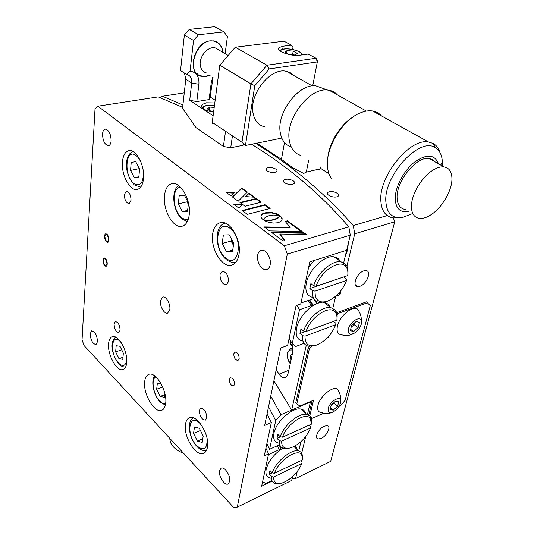 <?xml version="1.0" encoding="UTF-8"?>
<svg xmlns="http://www.w3.org/2000/svg" width="534" height="534" viewBox="0 0 534 534"><rect width="100%" height="100%" fill="white"/><g stroke="black" fill="none" stroke-linecap="round" stroke-linejoin="round"><path stroke-width="0.8" d="M321.174 438.394C326.955 435.958 331.587 426.065 327.102 425.645L324.278 426.199C318.451 428.602 313.798 438.601 318.291 438.968L321.174 438.394M359.916 286.264C366.678 284.275 371.951 271.112 366.124 270.591L363.841 270.851C356.999 272.794 351.726 286.117 357.553 286.551L359.916 286.264M336.847 196.826L338.229 196.132C340.665 194.096 333.216 190.518 329.144 191.746L327.736 192.447C325.273 194.463 332.762 198.087 336.847 196.826M338.85 293.133L340.004 294.695L335.699 296.203L332.822 308.205L335.465 297.138L335.132 296.677M348.215 243.758C347.928 248.791 346.94 252.922 345.258 256.16M346.913 266.132L354.723 233.812L353.268 225.548C324.819 193.261 292.278 165.887 255.659 143.419M340.004 294.695L341.006 290.549M344.196 277.366L344.35 276.725M182.908 104.958L162.47 96.227L160.253 97.689M184.263 92.863L162.47 96.227M320.347 168.183L328.971 173.724M353.268 225.548L387.277 215.576M393.338 217.899L394.746 221.777L354.723 233.812M394.746 221.777L330.693 461.356L295.556 478.564L297.231 471.635M306.262 345.378L291.677 410.052L310.428 401.962L307.43 414.504L310.428 401.962L280.944 414.678L275.724 420.592L268.535 406.781M305.708 436.565L301.817 452.672M292.352 477.616L292.752 478.357L295.556 478.564M276.171 369.815L279.108 374.1C281.191 377.137 283.214 378.299 285.176 377.591C286.658 376.917 287.739 375.088 288.427 372.105L292.519 353.194L292.899 344.203M273.902 380.809L291.677 410.052M90.153 333.837C90.693 340.278 92.656 343.856 96.04 344.577L97.515 341.627C96.981 335.172 95.025 331.574 91.641 330.833L90.153 333.837M233.765 353.782C233.905 357.934 235.32 360.136 238.024 360.397L239.152 358.688C239.018 354.529 237.603 352.32 234.907 352.053L233.765 353.782M229.353 379.427C229.52 383.525 230.928 385.708 233.585 385.975L234.613 384.387C234.453 380.281 233.044 378.092 230.394 377.818L229.353 379.427M160.467 300.796C159.666 306.296 164.425 314.459 167.676 313.091L169.819 309.473C170.673 303.973 165.874 295.749 162.65 297.104L160.467 300.796M284.328 245.753L348.836 226.843L350.271 235.154L287.299 254.091L284.328 245.753L97.855 106.199L158.264 96.874L182.641 107.361M251.661 144.233L262.368 151.149C294.708 172.288 323.531 197.52 348.836 226.843M275.724 169.024C272.073 167.189 268.962 166.975 266.386 168.377C265.665 169.165 265.945 170.026 267.234 170.967C270.898 172.816 274.015 173.043 276.599 171.634C277.333 170.833 277.039 169.966 275.724 169.024M293.179 180.786C289.475 178.903 286.324 178.67 283.741 180.098C282.98 180.933 283.287 181.847 284.655 182.842C288.367 184.744 291.524 184.978 294.121 183.542C294.881 182.701 294.568 181.78 293.179 180.786M102.528 134.081C102.835 141.036 104.811 144.908 108.469 145.689C109.984 145.308 110.878 143.679 111.139 140.802C110.852 133.834 108.883 129.936 105.231 129.115C103.676 129.502 102.775 131.157 102.528 134.081M257.662 255.125C256.22 261.854 262.214 271.319 266.833 269.496C268.529 268.902 269.63 267.354 270.144 264.864C271.659 258.142 265.632 248.597 261.053 250.366C259.29 250.967 258.162 252.555 257.662 255.125M124.322 194.623C124.569 200.043 126.171 203.033 129.148 203.594L131.044 200.237C130.817 194.81 129.215 191.806 126.244 191.225L124.322 194.623M220.008 274.569C220.142 280.971 222.251 284.395 226.336 284.842L228.472 281.638C228.358 275.23 226.256 271.786 222.177 271.305L220.008 274.569M199.322 410.379C199.669 416.393 201.712 419.637 205.443 420.104L206.771 417.928C206.438 411.908 204.402 408.65 200.671 408.163L199.322 410.379M114.069 324.025C114.443 329.171 116.032 332.014 118.842 332.548L120.117 330.152C119.749 324.992 118.168 322.135 115.357 321.588L114.069 324.025M164.525 195.377C162.576 209.835 173.43 229.073 182.161 226.222C185.925 225.081 188.268 221.343 189.196 215.015C191.452 200.604 180.445 180.933 171.841 183.623C167.803 184.771 165.36 188.689 164.525 195.377M144.687 381.556C142.912 393.818 154.733 413.85 161.829 410.232C163.885 409.331 165.16 407.082 165.653 403.484C167.676 391.222 155.614 370.856 148.666 374.427C146.463 375.349 145.135 377.725 144.687 381.556M122.446 161.895C121.145 174.825 130.036 191.526 137.265 189.45C140.709 188.502 142.792 184.904 143.506 178.65C145.034 165.754 136.03 148.679 128.888 150.655C125.223 151.616 123.074 155.361 122.446 161.895M212.699 233.718C210.116 248.377 222.331 268.589 231.903 265.018C235.554 263.769 237.904 260.305 238.952 254.611C241.869 240 229.487 219.374 220.081 222.751C216.13 224 213.667 227.658 212.699 233.718M108.569 343.789C107.354 354.903 117.113 372.271 123.154 369.468C125.136 368.674 126.318 366.437 126.705 362.753C128.107 351.646 118.174 333.984 112.233 336.754C110.131 337.561 108.909 339.904 108.569 343.789M185.472 424.21C183.182 436.438 196.292 457.478 203.814 453.226C205.697 452.311 206.912 450.302 207.452 447.198C210.016 434.963 196.639 413.61 189.29 417.802C187.254 418.736 185.979 420.879 185.472 424.21M219.534 470.741C218.299 476.174 224.701 486.04 228.131 483.911L229.653 481.454C230.942 476.021 224.487 466.095 221.096 468.211L219.534 470.741M97.855 106.199L95.019 108.956L82.056 339.791L84.012 345.491L233.492 507.3L237.296 507.086L291.671 480.46L292.579 476.662M350.271 235.154L346.653 250.292L309.807 261.827L300.755 303.979L296.063 305.602L287.646 345.411L280.677 348.034L264.69 425.384L271.339 422.494L264.283 455.862L268.575 453.893L265.899 448.22M271.339 422.494L267.073 413.87M234.192 192.654L231.028 195.931L225.875 192.14L234.192 192.654M226.636 192.701L233.725 193.134M280.37 215.95L281.985 218.046L282.032 220.041L280.524 221.703L277.52 222.798L273.635 223.065L269.516 222.504L265.678 221.209L263.342 219.828L267.574 220.202L272.18 219.908L277.166 218.273L278.528 217.258L279.716 215.436L280.824 216.984L280.924 216.47M280.824 216.984L281.892 218.56L281.985 218.046M281.892 218.56L282.045 219.08L282.146 218.56M264.33 220.502L267.481 220.722L267.574 220.202M267.481 220.722L268.335 220.729L268.428 220.208M268.335 220.729L274.95 219.734L278.054 218.112L279.616 215.95L280.27 216.464M282.045 219.08L282.086 219.848M279.616 215.95L279.716 215.436M306.356 234.493L280.003 234.019L284.929 240.46L283.1 240.988L271.259 232.177L303.906 232.731L306.356 234.493M284.515 240.58L279.903 234.546L280.003 234.019M271.986 232.717L303.799 233.251L305.495 234.479M303.799 233.251L303.906 232.731M240.467 202.893L256.22 198.975L260.812 202.286M256.307 198.468L261.4 202.132L245.039 206.264L239.966 202.526L256.307 198.468L256.22 198.975M247.382 192.046L238.191 201.218L232.423 196.966L241.782 188.015L247.382 192.046M232.684 197.153L241.702 188.522L247.048 192.373M241.702 188.522L241.782 188.015M269.577 220.689L268.862 220.195M265.244 220.068L264.577 220.529M253.99 199.042L254.431 199.422M261.353 205.617L261.773 206.004M268.515 212.385L268.929 212.786M275.257 219.134L275.604 219.494M270.171 208.447L247.355 214.368L242.176 210.509L264.957 204.696L270.171 208.447M242.676 210.883L264.871 205.21L269.577 208.6M264.871 205.21L264.957 204.696M242.189 204.569L238.758 207.966L233.565 204.101L242.189 204.569M234.319 204.662L241.695 205.063M302.164 231.476L269.563 230.915L264.183 226.91L290.182 227.357L285.176 221.396L287.339 220.809L302.164 231.476M264.911 227.451L290.082 227.878L290.182 227.357M285.51 221.797L287.239 221.323L301.309 231.462M287.239 221.323L287.339 220.809M271.539 212.459L276.412 213.693L279.609 215.402L273.708 215.042L268.949 215.716L265.338 217.265L263.255 219.801L261.647 218.219L260.946 216.65L261.133 215.195L262.167 213.934L266.62 212.385L271.539 212.459L271.446 212.973L272.447 213.133L272.54 212.619M272.447 213.133L277.206 214.581L277.3 214.067M277.206 214.581L278.054 214.995L278.147 214.474M278.054 214.995L278.501 215.249M260.926 216.063L262.081 214.448L264.744 213.233L271.446 212.973M267.467 212.812L267.561 212.298M268.442 212.779L268.535 212.265M245.753 196.592L248.797 193.628L253.677 197.146M245.34 196.565L248.884 193.128L254.551 197.206L245.34 196.565M248.797 193.628L248.884 193.128M237.296 507.086L287.299 254.091M268.575 453.893L261.64 486.187L272.18 481.107M108.736 239.879C107.708 234.486 106.393 233.291 104.791 236.288C105.812 241.655 107.127 242.85 108.736 239.879M107.034 263.923C106.019 258.65 104.724 257.428 103.162 260.272C104.163 265.518 105.458 266.74 107.034 263.923M338.983 406.414L340.472 405.753L345.097 400.326L370.249 305.728L366.471 301.85L337.014 312.57L338.149 313.451L367.606 302.691M338.149 313.451L337.061 314.72M336.7 312.937L337.014 312.57M327.355 337.815L328.71 337.301L329.017 336.006M328.71 337.301L328.223 336.907M311.422 346.339L309.366 348.742L308.265 347.828L309.533 346.352M308.739 415.011L312.15 400.8M309.8 415.759L313.551 400.193L299.848 406.1L296.797 403.771L309.366 348.742M308.265 347.828L295.756 402.83L296.797 403.771M310.501 416.547L312.624 418.162L323.738 413.209M271.926 480.587L265.965 483.457L262.574 481.835L268.408 454.654L279.302 449.655L280.01 450.049M300.929 441.718L298.746 450.863M281.258 449.174L279.082 444.962M279.302 449.655L277.36 445.75M266.866 443.641L269.563 449.301L275.724 420.592M279.716 444.675L269.563 449.301M270.745 396.094L280.944 414.678M297.418 450.723L296.617 447.966L294.795 446.137M282.866 448.166C274.169 453.833 268.609 460.855 266.192 469.226C265.251 474.346 266.686 477.316 270.491 478.124M302.958 458.259L301.71 452.538L298.466 450.816C290.95 449.074 275.557 461.93 272.267 472.864L269.97 470.567L269.156 474.285L272.227 472.824M273.622 476.995C273.515 482.402 276.352 484.405 282.132 483.01C291.05 479.512 297.645 472.984 301.917 463.425L273.622 476.995L271.446 476.582C271.172 480.66 272.68 483.016 275.965 483.65L279.636 483.477M300.796 460.715L302.064 461.93L301.917 463.425M302.811 459.754L301.637 454.594C297.198 448.026 278.234 460.875 274.449 473.278L302.811 459.754M272.267 472.864L274.449 473.278M271.446 476.582L269.156 474.285M305.828 414.264C305.328 411.314 303.672 409.571 300.856 409.044C292.485 407.028 275.958 421.813 273.935 433.274C272.907 438.928 274.483 442.205 278.648 443.1M311.642 422.648C311.976 419.891 311.509 417.748 310.241 416.22L306.723 414.351C298.94 412.588 283.647 425.431 280.25 436.745L277.867 434.476L277.006 438.421L280.584 436.812M281.625 441.117C281.498 447.132 284.569 449.361 290.836 447.826C299.748 444.295 306.322 437.686 310.561 428.001L281.625 441.117L279.382 440.69C279.062 445.243 280.717 447.872 284.335 448.573L288.554 448.3M309.186 425.157L310.695 426.539L310.561 428.001M311.509 424.109L310.194 418.309C305.475 411.467 286.424 424.263 282.506 437.172L311.509 424.109M280.25 436.745L282.506 437.172M279.382 440.69L277.006 438.421M343.696 262.681L346.653 250.292L314.566 260.338L308.712 266.92L300.962 303.018L312.877 298.906M275.637 213.967L274.81 213.159M249.031 200.277L249.471 200.657M256.547 206.845L256.974 207.225M263.436 213.199L263.789 213.54M270.504 220.108L270.965 220.575M333.81 297.718L335.465 297.138M289.141 338.329L292.231 343.682L299.527 309.727L311.395 305.568L312.13 306.236M292.231 343.682L295.803 346.479L304.06 343.342M313.511 305.368L309.707 300.001M316.916 303.659L313.284 298.446M312.837 305.775L309.059 300.221M311.395 305.568L308.111 300.555M299.527 309.727L296.831 305.341M340.352 261.72C339.17 258.99 337.108 257.375 334.177 256.867C324.752 254.791 308.745 269.763 306.289 283.1C304.861 291.357 307.05 296.136 312.851 297.445M315.08 291.137L346.559 280.463C342.441 290.643 336.019 297.578 327.295 301.276C318.911 303.519 314.84 300.135 315.08 291.137L312.557 290.676L309.8 288.547L343.943 276.866M343.863 277.119L346.626 279.155L346.559 280.463M312.557 290.676C312.016 297.578 314.312 301.543 319.432 302.571L326.08 301.703M347.901 273.575C348.301 269.597 347.574 266.506 345.705 264.29L340.999 261.793C332.268 259.985 317.47 272.834 313.658 285.71L310.888 283.587L309.8 288.547M347.747 275.591C348.235 271.686 347.574 268.662 345.772 266.519C339.918 258.549 320.66 271.132 316.188 286.171L347.747 275.591M313.658 285.71L316.188 286.171M320.233 302.658C310.875 304.146 298.646 317.296 296.584 328.15C295.282 335.559 297.284 339.851 302.578 341.019M333.43 321.361L335.873 323.284L335.779 324.645C331.627 334.678 325.153 341.52 316.348 345.158C308.612 347.173 304.841 344.17 305.041 336.14L335.779 324.645M305.041 336.14L302.604 335.692C302.137 341.827 304.233 345.351 308.879 346.272L315.38 345.445M302.604 335.692L299.961 333.51L305.628 331.414M337.021 318.424C337.441 314.766 336.8 311.929 335.098 309.907L330.753 307.597C322.276 305.795 307.317 318.631 303.632 331.04L300.982 328.864L299.961 333.51M336.894 320.08C337.308 316.642 336.72 313.979 335.125 312.09C329.605 304.453 310.381 317.089 306.075 331.494L336.894 320.08M303.632 331.04L306.075 331.494M330.099 307.524C329.104 304.714 327.142 303.052 324.218 302.538L323.43 302.444M169.625 438.167L170.473 442.312C172.589 447.165 176.928 450.796 183.509 453.192M104.844 265.625C107.628 268.462 108.162 261.019 105.338 258.543C102.548 255.753 102.054 263.162 104.844 265.625M106.927 242.049C109.797 243.938 109.457 235.561 106.586 234.092C103.723 232.263 104.09 240.574 106.927 242.049M291.05 359.969L290.236 355.657L292.372 353.875M287.446 352.58L290.496 348.562L293.053 348.468M293.039 346.266C290.99 345.631 290.202 343.863 290.676 340.952M256.914 143.165L281.451 159.339L293.306 168.083L303.719 173.45L306.302 172.108L320.213 168.817L317.944 170.079L318.718 169.171M212.232 122.359L241.955 142.244L250.913 83.845L219.794 65.215L212.232 122.359L212.465 123.401L212.572 122.586M241.955 142.244L245.446 145.502L254.778 85.707L250.913 83.845L266.953 65.221L316.008 58.246L308.158 54.061L299.921 55.196C290.643 56.744 274.436 50.51 279.462 47.419L283.22 46.204L291.43 45.15L283.968 41.178L235.3 47.232L219.794 65.215M281.778 138.092L245.446 145.502M312.71 85.881L317.329 61.911L269.243 68.913L254.778 85.707M320.213 168.817L320.493 167.489M306.302 172.108L308.732 159.946M281.451 159.339L284.495 142.545M213.507 123.214L212.465 123.401M235.3 47.232L266.953 65.221L269.243 68.913M317.329 61.911L316.008 58.246L317.536 60.636L317.329 61.911M292.652 49.495L292.999 47.526L291.43 45.15M214.802 102.935L206.404 102.795L202.252 104.424C200.35 107.841 204.121 110.438 213.58 112.193M222.978 52.419C222.244 46.204 219.334 42.393 214.254 40.984L210.416 40.811C193.762 41.879 186.239 74.026 201.685 76.402L205.964 76.556L210.149 75.267M197.179 74.046L197.894 74.306M232.444 135.883L230.701 147.791L223.392 146.47L225.548 131.271M243.277 143.486L243.003 145.288L230.701 147.791M213.073 77.07L210.156 97.001L209.088 99.571L211.284 82.43L212.839 76.929M215.162 100.218L210.156 97.001M198.494 34.743L193.555 40.464L184.363 35.064L189.256 29.397L198.494 34.743L223.953 31.906L227.411 36.566L225.108 53.66M223.953 31.906L214.628 26.7L189.256 29.397M184.363 35.064L180.519 70.575L186.466 74.333L190.051 71.115C196.412 72.143 199.362 76.536 198.888 84.285L196.799 101.567L209.088 99.571M201.698 105.111L202.179 105.031M223.392 146.47L195.991 127.619L182.535 108.289L185.799 79.219L184.444 73.051M196.799 101.567L189.703 100.292L191.713 82.997C192.026 78.411 190.411 75.548 186.86 74.413L186.466 74.333M193.555 40.464L190.051 71.115M216.056 41.859L215.482 41.338M213.106 115.758L189.703 100.292M222.751 52.285C222.117 47.085 219.814 43.581 215.836 41.765L214.174 41.238C197.874 36.646 184.59 71.182 200.584 75.801L205.183 76.395L209.929 75.134M196.625 73.512L197.32 73.819M293.92 75.574L290.509 72.844L286.378 71.329C270.658 67.11 249.011 94.184 253.023 112.988C254.498 120.731 258.403 125.343 264.744 126.832M218.967 50.089L215.222 47.906C207.759 45.75 198.268 57.532 200.444 66.243C201.278 69.874 203.234 72.097 206.318 72.904M438.514 163.825C434.609 154.139 426.526 153.645 414.257 162.323C403.33 171.127 394.766 187.928 395.2 199.342C395.954 208.781 400.413 212.846 408.583 211.544M442.265 165.961L442.346 161.909C442.005 154.973 439.622 150.201 435.19 147.598C419.444 136.53 383.392 176.046 385.862 201.865C386.896 213.607 392.443 218.813 402.496 217.498L412.114 213.767M439.802 152.183C438.548 148.178 436.365 145.288 433.254 143.506L428.462 141.964C409.685 137.899 378.472 176.754 380.855 201.131C381.59 211.11 385.728 216.697 393.264 217.892L398.484 217.752M381.463 115.905C379.153 113.221 376.196 111.579 372.599 110.985C368.8 110.404 364.642 111.065 360.13 112.974C342.147 120.037 325.093 148.732 327.536 167.195C328.03 172.035 329.478 175.946 331.874 178.917M352.507 117.353C339.778 125.343 328.79 143.686 327.776 158.331M337.475 94.945C335.239 92.435 332.435 90.873 329.064 90.253L327.642 90.066C309.667 87.242 285.403 118.882 289.234 139.981C290.536 148.319 294.394 153.458 300.816 155.414M322.863 88.35L315.934 85.867C299.007 83.177 276.505 112.547 280.237 132.332C281.505 140.108 285.143 144.954 291.157 146.863M434.936 161.789L432.413 159.559L429.149 158.491C416.66 155.888 395.834 181.62 397.096 198.061C397.476 204.869 400.213 208.674 405.326 209.488M432.073 170.74C420.952 177.942 410.986 195.598 411.427 206.998C411.701 213.834 414.377 217.625 419.45 218.386C423.122 218.74 427.22 217.365 431.739 214.261C442.286 207.125 451.797 190.792 451.944 179.257C451.998 171.948 449.328 167.83 443.928 166.908C440.43 166.548 436.478 167.823 432.073 170.74M340.625 400.079C340.859 395.894 339.664 392.136 337.054 388.799C331.821 386.416 319.733 396.855 317.964 405.373C317.022 410.012 318.331 412.448 321.889 412.695C325.767 413.983 329.491 413.73 333.062 411.948C336.767 409.838 339.277 406.828 340.592 402.923L340.625 400.079C339.417 395.54 329.565 402.102 328.23 408.403C327.622 412.268 329.238 413.45 333.062 411.948M334.164 402.422L333.984 403.117L331.087 405.733M333.596 402.936L337.588 406.247L333.276 410.159L330.105 409.578L331.267 405.039L335.619 401.107L338.77 401.728L337.588 406.247M330.566 407.776L333.276 410.159M361.338 320.534C361.418 316.048 359.983 312.103 357.032 308.699C351.385 306.196 339.417 316.689 337.455 325.954C336.333 331.621 337.882 334.604 342.094 334.911C346.299 336.033 350.257 335.512 353.975 333.356C357.58 331.187 360.023 328.096 361.311 324.085L361.338 320.534C359.896 315.561 349.904 322.062 348.408 329.017C347.714 333.73 349.57 335.178 353.975 333.356M354.689 322.77L354.222 324.565L351.172 327.269M353.228 324.058L358.127 327.589L353.581 331.627L350.317 330.593L351.632 325.473L356.225 321.408L359.462 322.496L358.127 327.589M350.644 329.331L353.581 331.627M213.68 111.406L210.877 111.199L207.372 108.889L209.749 107.054L214.214 107.394M209.341 110.184L209.749 107.054M287.045 50.596L293.199 51.144L297.298 53.347L295.235 55.022L289.027 54.475L284.936 52.245L287.045 50.596L286.604 53.153M292.559 54.788L293.199 51.144M225.742 259.023C214.982 250.152 213.94 225.575 225.061 223.245L225.281 223.185M223.392 235.04L229.226 234.82L233.799 243.237L232.444 251.768L226.596 251.834L222.111 243.517L223.392 235.04M232.711 250.092L226.596 251.834M231.649 239.285L233.458 245.38L231.095 241.028L222.111 243.517M231.095 241.028L231.429 238.878M236.055 261.987L235.901 262.034C232.844 262.875 229.753 262.121 226.636 259.764M188.362 204.348L187.02 201.839L178.263 203.921L179.217 195.711L184.343 195.184L188.455 202.86M187.02 201.839L187.187 200.484M187.621 210.369L182.368 211.651L178.263 203.921M188.515 203.12L187.507 211.25L182.368 211.651M188.382 204.162L187.614 201.291M131.217 162.429L135.709 161.662L139.561 169.004L138.853 177.034L134.348 177.682L130.556 170.413L131.217 162.429M138.88 176.727L134.348 177.682M139.534 169.291L139.194 168.644L130.556 170.413M194.496 427.02L199.329 428.301L203.207 436.058L202.192 442.446L197.36 441.057L193.542 433.388L194.496 427.02M200.437 430.511L193.542 433.388M202.78 438.761L197.36 441.057M164.873 394.639L160.207 396.402L156.669 389.226L157.397 382.965L161.088 383.732M162.683 386.983L156.669 389.226M164.959 393.912L164.532 397.396L160.207 396.402M116.165 345.698L120.003 346.299L123.347 353.154L122.8 359.349L118.948 358.654L115.658 351.866L116.165 345.698M121.725 349.837L115.658 351.866M122.98 357.286L118.948 358.654M279.108 374.1L288.827 370.242M292.946 350.331C290.236 349.336 288.467 350.371 287.639 353.428C287.112 356.839 288 360.156 290.316 363.38M282.713 49.201L283.22 46.204M211.284 82.43L212.358 79.953M185.799 79.219L191.713 82.997L198.888 84.285M214.441 105.645L207.392 105.518C204.262 106.112 202.953 107.234 203.487 108.876M301.536 54.975C303.452 52.158 291.17 48.013 284.302 49.108C281.845 49.462 280.597 50.183 280.564 51.277M230.201 228.492C216.877 217.632 212.545 248.23 225.648 257.955C238.738 269.643 243.965 238.471 230.201 228.492M180.766 187.374C171.474 186.72 172.342 210.843 181.66 217.585C184.036 219.454 186.279 219.895 188.389 218.907M141.443 163.437C140.035 159.94 138.293 157.363 136.217 155.708C125.517 146.917 123.341 175.733 133.854 183.462C139.921 186.947 143.132 183.436 143.492 172.929M201.992 425.885L200.056 423.569C188.909 411.667 185.645 434.723 196.645 445.656C203.921 451.517 207.386 449.087 207.052 438.367M155.901 376.884C150.715 378.88 153.211 394.586 159.666 400.934C161.822 403.15 163.811 404.044 165.633 403.624M121.151 342.568L120.39 341.72C111.185 331.841 109.497 354.149 118.568 363.12C123.134 367.185 125.864 365.964 126.745 359.449M327.422 193.875L327.736 192.447M355.437 285.002L357.553 286.551M316.589 437.406L318.291 438.968M266.139 169.825L266.386 168.377M283.467 181.587L283.741 180.098M293.987 446.558L298.466 450.816M301.637 454.594L301.71 452.538M300.856 409.044L306.723 414.351M310.194 418.309L310.241 416.22M345.772 266.519L345.705 264.29M327.295 301.276L325.78 301.81M334.177 256.867L340.999 261.793M335.125 312.09L335.098 309.907M324.218 302.538L330.753 307.597M287.352 353.027C287.052 357.346 288.02 360.897 290.249 363.674M290.83 344.29L293.032 346.152M201.892 107.314L202.252 104.424M200.897 75.908L201.685 76.402M214.174 41.238L213.48 40.844M286.378 71.329L312.297 85.927M215.222 47.906L228.205 55.463M440.73 165.086L442.346 161.909M435.19 147.598L433.254 143.506M372.599 110.985L428.462 141.964M329.064 90.253L366.391 111.079M315.934 85.867L327.642 90.066M429.149 158.491L443.928 166.908M214.461 105.538L206.945 105.405C204.168 106.012 202.64 106.84 202.346 107.895M302.538 54.835C302.157 51.498 290.643 47.96 283.834 49.015C281.618 49.368 280.27 49.922 279.796 50.677M178.67 185.525C170.726 190.665 173.029 211.264 181.794 218.64M182.701 219.387L187.367 221.483M133.019 151.489C125.517 154.119 122.54 170.96 134.014 184.47M134.955 185.258L140.742 187.067M193.348 417.828C186.493 421.172 189.003 437.973 196.645 446.117M197.266 446.778C200.203 449.835 203.28 451.036 206.504 450.369M154.706 375.903C150.615 381.203 153.572 394.786 159.679 401.394M160.327 402.075L165.353 405.166M115.691 337.168C108.689 342.808 112.954 356.498 118.601 363.567M119.269 364.275C120.831 366.117 122.94 367.045 125.597 367.078"/></g></svg>
